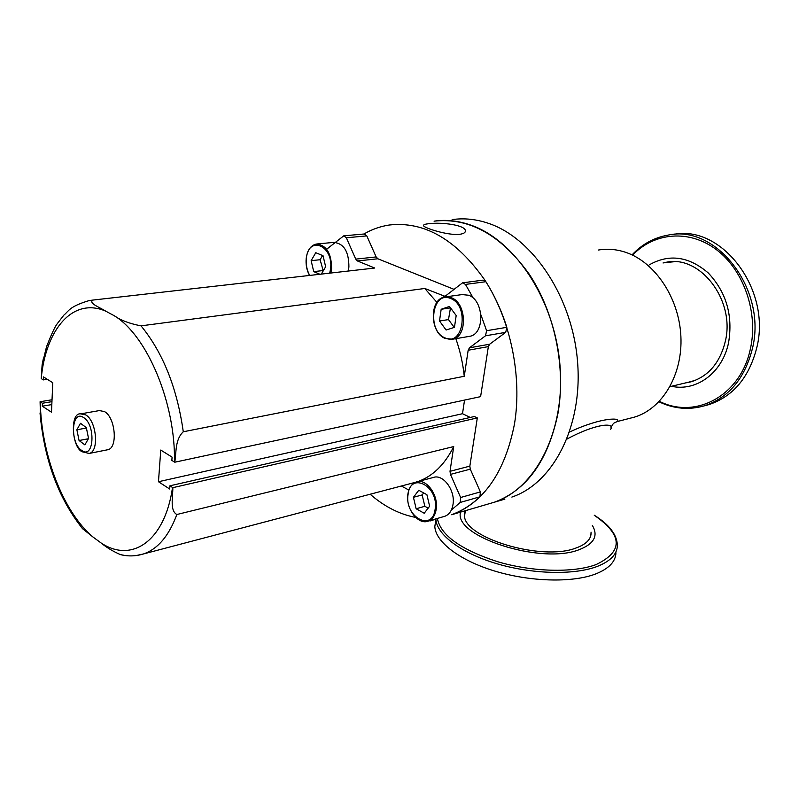<?xml version="1.0" encoding="UTF-8"?>
<svg xmlns="http://www.w3.org/2000/svg" width="799" height="799" viewBox="0 0 799 799"><rect width="100%" height="100%" fill="white"/><g stroke="black" fill="none" stroke-linecap="round" stroke-linejoin="round"><path stroke-width="1.2" d="M86.322 427.605L88.539 438.451L84.884 444.883L79.071 440.519L76.874 429.782L80.469 423.3L86.322 427.605M88.369 438.751L79.071 440.519M86.402 428.024L76.874 429.782M81.458 413.732L99.396 410.576L104.509 411.595C115.456 417.428 118.062 448.009 107.825 449.727L107.056 449.887M450.496 307.825L448.489 319.6L454.241 327.43M446.112 330.027L454.461 327.36L456.179 315.525L449.487 306.456L441.168 309.263L439.51 320.998L446.112 330.027M450.167 307.935L441.168 309.263M448.489 319.6L439.51 320.998M468.514 336.519L469.822 336.289C484.993 333.932 484.124 300.354 468.643 295.24L462.092 294.581L446.062 296.819M42.127 364.724L46.512 346.786C51.266 334.641 54.751 327.081 56.959 324.094L63.83 315.166C68.994 310.911 69.054 306.646 89.049 300.604L92.694 300.094C88.539 303.41 99.845 307.375 105.848 311.22C73.099 296.829 45.753 329.078 41.228 378.586L42.127 364.724L43.466 358.052M41.228 378.586L43.346 379.905L47.281 379.295M43.346 379.905L43.466 376.918L52.764 382.711L51.496 412.184L42.287 406.192L42.407 403.245L51.945 401.647M40.539 419.056L40.09 401.737L52.035 399.76M40.09 401.737L40.31 401.887C41.009 454.222 63.291 512.439 93.273 537.238L82.627 528.768L80.14 525.742M42.407 403.245L40.31 401.887M42.287 406.192L51.825 404.584M105.848 311.22L114.337 315.775C120.569 320.259 129.468 323.625 141.033 325.852C162.996 352.679 177.078 387.984 183.281 431.77C175.041 439.49 176.379 452.094 174.771 462.212L480.608 396.634L488.359 346.616L489.667 344.209L505.717 332.344L485.482 335.81L486.611 330.706L506.856 327.31L505.717 332.344M174.771 462.212L174.462 462.032C175.67 403.235 147.146 335.55 114.337 315.775M125.014 555.485L120.429 554.616C112.859 551.3 106.447 547.435 101.193 543.04C131.685 563.365 164.834 541.342 172.524 487.49L169.927 485.802L169.678 489.018L158.472 481.727L160.759 450.057L172.085 457.128L171.845 460.384L174.462 462.032M172.524 487.49L172.834 487.67C172.904 497.308 169.708 510.581 176.839 514.516C168.979 535.809 157.892 548.943 143.59 553.917L136.08 555.585M480.379 491.914L479.929 496.818L460.184 502.461L460.623 497.497L480.379 491.914L470.281 469.163L469.842 466.127L477.313 417.917L172.834 487.67M477.313 417.917L474.366 416.509L169.927 485.802M470.281 417.438L462.501 413.712L464.549 400.079M158.472 481.727L462.501 413.712M462.831 282.796L482.966 280.149L485.872 281.707L465.467 284.414L462.551 282.826L445.003 296.349L424.798 288.479L141.033 325.852M92.694 300.094L374.731 268.035L357.453 260.973L355.745 259.116L346.357 237.772L343.76 235.835L326.651 249.238M343.96 235.815L364.204 233.987L366.811 235.895L346.357 237.772M460.623 497.497L450.456 474.396L450.017 471.32L453.722 446.561L176.839 514.516M183.281 431.77L464.259 376.279L468.164 350.242L469.462 347.805L485.482 335.81M101.193 543.04L93.273 537.238M401.398 486.002L408.858 490.077M454.052 289.358L377.847 258.776L376.149 256.938L366.811 235.895M372.763 268.254L374.731 268.035M485.872 281.707C494.541 295.46 501.542 310.661 506.856 327.31M479.929 496.818C471.27 505.178 461.842 511.14 451.625 514.726L504.878 499.125M453.722 446.561C444.813 464.469 432.958 476.104 418.147 481.477M415.081 482.456L411.585 483.315M424.798 288.479L436.923 302.382M455.839 338.666C460.114 350.811 462.921 363.345 464.259 376.279M460.184 502.461L451.335 510.082M436.534 518.691L431.959 520.479M465.467 284.414L473.328 298.267M480.948 314.936L486.611 330.706M429.353 520.788L430.791 520.878M322.576 255.53L320.109 259.725L323.245 270.851M321.318 274.107L325.652 266.776L323.036 255.72L315.765 252.704L311.141 260.664L313.727 271.61L319.91 274.267M320.109 259.725L311.141 260.664M322.686 270.611L313.727 271.61M348.114 271.061L348.903 267.066C348.923 251.635 343.87 243.405 333.742 242.397L317.363 243.935M615.949 552.718C615.679 561.697 608.768 568.828 595.225 574.121C571.934 582.9 530.057 581.792 494.781 571.075C459.455 560.379 435.615 541.902 434.816 526.621L435.825 519.849M592.329 525.382C598.491 535.759 594.136 543.849 579.255 549.642C540.953 565.053 452.793 536.129 460.604 512.089M591.04 532.134L591.08 533.073C590.96 539.425 585.967 544.399 576.099 547.974C541.712 561.727 462.241 537.387 464.509 514.836L465.048 510.791M590.601 534.421L590.611 536.229M464.499 513.707L465.188 511.839M459.225 234.367C447.71 235.515 424.329 228.085 423.55 225.737C423.11 224.709 425.178 224 429.762 223.63C441.597 222.102 465.308 225.048 465.378 230.731C465.557 232.639 463.51 233.847 459.225 234.367M434.057 221.163C469.243 217.258 500.983 234.956 529.298 274.277C554.796 312.759 566.052 367.57 557.932 413.582C548.114 460.434 527 489.957 494.561 502.142C535.54 488.439 565.233 431.5 560.039 366.122C555.095 300.774 515.505 240.429 470.821 225.118C458.296 220.734 446.042 219.415 434.057 221.163M363.915 234.007C371.825 229.373 380.274 226.377 389.243 225.018C424.339 221.063 456.209 239.43 484.853 280.119C510.671 319.93 522.326 376.609 514.476 423.999C504.928 472.249 483.974 502.491 451.625 514.726M415.65 517.412C399.5 514.306 384.329 506.576 370.147 494.231M423.68 492.923L422.152 494.931L424.848 506.296L428.164 508.124M413.433 497.308L416.139 508.753L424.209 513.248L429.632 506.226L426.896 494.671L418.766 490.256L413.433 497.308L422.152 494.931M424.848 506.296L416.139 508.753M444.004 516.504L444.963 516.224C449.248 514.536 451.914 510.661 452.983 504.588C455.61 490.536 443.065 473.577 433.198 477.512L417.328 481.697M452.114 219.615C464.109 217.877 476.354 219.166 488.868 223.47C533.482 238.551 572.843 298.047 577.617 362.536C582.641 427.056 552.858 483.385 511.859 497.078M610.646 429.273C615.6 422.331 596.164 423.24 566.99 439.06M569.597 432.009C602.786 416.519 622.221 417.717 617.068 421.592L616.199 421.872M465.058 512.668L464.499 514.696M590.271 537.168L590.431 535.33M598.481 250.027C607.43 248.499 616.498 249.268 625.667 252.324C655.01 262.052 679.15 297.987 680.888 336.379C682.785 374.781 662.301 408.798 634.456 417.118L629.682 418.346M674.006 261.752L667.025 262.442M673.187 234.507C721.447 224.05 771.864 289.598 756.693 348.044C749.033 377.498 733.192 396.324 709.172 404.544L704.418 405.802M649.247 264.868C669.073 253.623 688.718 256.299 708.204 272.908C726.321 292.154 733.112 315.435 728.558 342.751C722.386 372.983 696.309 391.82 671.47 386.287M663.05 262.981L665.557 262.432C699.664 254.012 735.659 300.154 725.272 341.533C719.949 362.716 708.613 376.119 691.245 381.752L685.043 383.031M690.166 382.052L686.461 382.691M689.008 382.082L695.619 380.224M664.508 262.781L668.254 262.022M107.825 449.727L89.188 453.442L82.207 451.785C71.81 447.57 69.723 412.314 80.669 413.872L85.753 414.921C96.639 420.843 99.336 451.735 89.188 453.442L88.08 453.632M81.828 450.526C94.022 459.605 95.96 424.649 83.525 417.517C71.331 409.058 69.713 443.315 81.828 450.526M469.822 336.289L452.564 339.225L445.163 338.436C429.702 332.654 429.203 299.146 444.723 297.008L451.275 297.687C466.776 302.881 467.725 336.868 452.564 339.225L445.423 338.486M444.983 337.857C463.37 347.056 469.612 305.288 450.626 298.506C432.179 290.157 426.596 330.896 444.983 337.857M450.017 471.32L469.842 466.127M450.456 474.396L470.281 469.163M469.462 347.805L489.667 344.209M468.164 350.242L488.359 346.616M443.735 296.209L445.932 295.91M357.453 260.973L377.847 258.776M355.745 259.116L376.149 256.938M309.523 275.445C306.756 270.312 305.647 264.669 306.187 258.526C307.345 250.187 310.741 245.353 316.384 244.025C326.481 245.063 331.555 253.393 331.585 268.993L330.806 273.028M329.717 273.148L330.576 268.854C333.732 245.273 308.084 235.006 306.347 258.646C305.807 264.769 306.936 270.362 309.732 275.425M594.266 515.215C609.347 524.673 617.048 534.761 617.377 545.497C617.128 554.386 610.226 561.437 596.673 566.661C573.372 575.31 531.435 574.151 496.089 563.495C460.693 552.848 436.753 534.521 435.904 519.38L434.816 526.621M594.256 515.275C622.92 535.03 623.49 551.49 595.974 564.633C573.083 573.093 532.004 571.994 497.228 561.607C460.484 549.492 440.529 535.1 437.383 518.441M444.963 516.224L428.194 521.128C418.047 525.333 405.453 508.364 407.88 494.162C408.918 487.73 411.735 483.665 416.339 481.957C426.187 478.012 438.761 495.19 436.174 509.392C435.125 515.535 432.469 519.44 428.194 521.128L426.896 521.477M408.079 494.371C404.164 516.593 432.239 532.603 435.135 509.263C439.11 486.291 410.456 471.1 408.079 494.371M632.029 254.891C642.076 244.184 654.071 237.593 668.014 235.126C716.433 224.05 767.549 290.057 752.298 349.033C744.638 378.586 728.788 397.483 704.748 405.712L709.172 404.544M632.598 255.161C654.071 232.429 689.207 229.043 716.523 249.747C743.869 270.282 758.561 312.828 750.381 348.853C740.633 396.054 695.2 419.605 659.385 401.318M40.02 412.973C44.185 459.725 58.387 498.326 82.627 528.768M120.429 554.616C128.06 556.533 135.79 556.304 143.59 553.917L415.42 482.306M591.08 533.073L590.641 535.37M465.168 231.94L465.378 230.731M611.005 427.645C613.842 421.992 613.542 423.54 617.068 421.592L634.456 417.118M464.589 515.695L465.368 510.701M665.557 262.432L667.005 262.232M658.945 401.767C673.937 408.938 689.197 410.247 704.748 405.712M670.011 386.636L692.603 381.223"/></g></svg>
